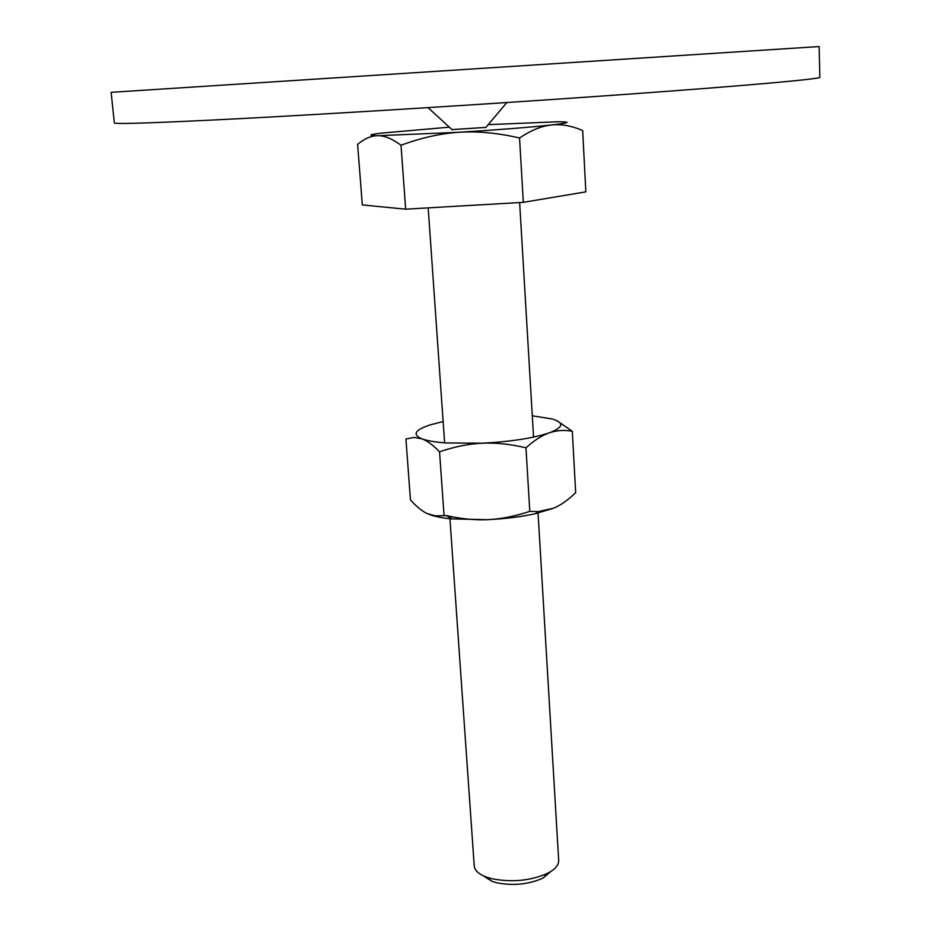 <?xml version="1.0" encoding="UTF-8"?>
<svg xmlns="http://www.w3.org/2000/svg" width="931" height="931" viewBox="0 0 931 931"><rect width="100%" height="100%" fill="white"/><g stroke="black" fill="none" stroke-linecap="round" stroke-linejoin="round"><path stroke-width="1.4" d="M111.126 92.332L819.129 46.55L819.874 77.273C820.863 78.926 750.607 85.373 624.107 94.473C497.957 103.539 333.275 113.838 231.668 119.075C153.126 123.055 114.013 124.323 114.338 122.892L111.126 92.332M485.889 127.407L452 129.595M488.205 124.649L557.436 121.775C571.937 121.786 569.923 122.857 551.385 124.998C529.355 127.361 498.725 129.77 459.483 132.249L378.044 135.705C384.724 135.67 392.382 138.847 401.017 145.236C421.65 137.672 441.143 133.331 459.483 132.249C477.824 131.062 497.841 132.97 519.533 137.974C531.019 130.305 541.633 125.976 551.385 124.998C561.172 123.904 571.599 125.755 582.678 130.538L585.843 191.856L523.327 202.341L519.533 137.974M537.978 511.619L558.681 860.442C558.821 864.957 555.318 869.147 548.161 873.022C531.357 880.656 512.795 882.6 492.476 878.852L486.273 877.025C478.685 874.104 474.67 870.404 474.228 865.9L449.929 518.753M550.873 871.463L543.145 877.991C529.215 884.345 513.842 885.951 497.038 882.832L491.894 881.308L483.387 875.827M401.017 145.236L405.66 209.184L362.31 204.925L357.62 144.375C364.51 138.533 371.318 135.647 378.044 135.705C367.861 135.565 368.618 134.739 380.325 133.226L449.347 127.163M405.66 209.184L523.327 202.341M532.288 415.796L552.746 419.09C564.465 422.918 563.278 427.515 549.185 432.892C556.366 430.355 564.07 429.796 572.309 431.251L575.672 492.674C567.98 500.133 560.602 505.324 553.514 508.221L538.304 511.608L529.797 511.363C514.668 516.379 500.482 519.161 487.239 519.684C474.577 520.243 460.915 518.87 446.252 515.565L435.405 515.832L427.364 513.656C422.174 511.294 416.541 506.708 410.466 499.9L405.928 439.025L414.027 437.419L421.929 438.838C427.108 440.712 432.985 445.03 439.548 451.791C454.631 446.659 468.863 443.808 482.235 443.214C495.595 442.562 510.176 444.087 525.968 447.811C534.289 440.328 542.028 435.359 549.185 432.892C533.079 438.233 510.758 441.666 482.235 443.214L445.891 442.947C435.173 442.144 427.178 440.77 421.929 438.838C412.072 434.626 414.819 429.971 430.157 424.897L443.133 421.557M553.514 508.221L535.488 513.656C521.081 516.856 504.998 518.87 487.239 519.684L451.198 518.881C441.061 517.834 433.369 516.193 428.109 513.982M572.309 431.251L556.878 420.649M525.968 447.811L529.797 511.363M439.548 451.791L444.017 515.041M452.245 129.816L428.039 107.647M485.679 127.652L506.825 102.55M543.145 877.991L548.161 873.022M519.638 202.562L533.556 437.105M428.179 207.869L444.622 442.853M449.766 516.309L449.894 518.183M491.894 881.308L486.273 877.025M535.488 513.656L538.304 511.608M452.559 519.021L446.252 515.565"/></g></svg>

